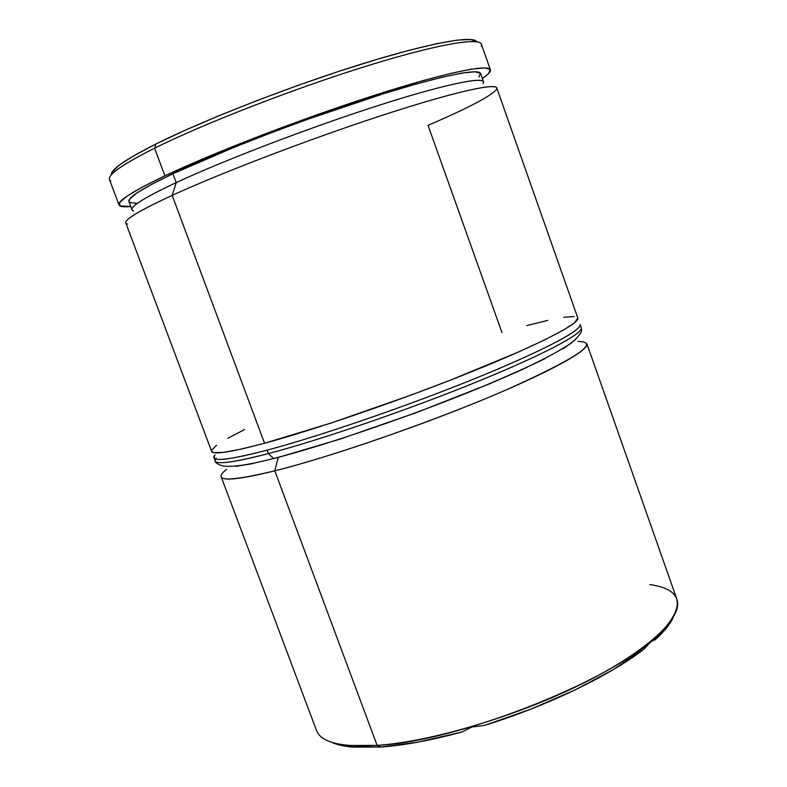 <?xml version="1.0" encoding="UTF-8"?>
<svg xmlns="http://www.w3.org/2000/svg" width="787" height="787" viewBox="0 0 787 787"><rect width="100%" height="100%" fill="white"/><g stroke="black" fill="none" stroke-linecap="round" stroke-linejoin="round"><path stroke-width="1.18" d="M127.602 224.079C120.008 222.288 134.872 212.726 172.186 195.383L176.219 182.594C140.863 199.298 126.658 208.742 133.603 210.906M226.558 469.308C211.319 481.634 227.404 482.146 274.811 470.833L278.175 457.542L274.811 470.833C240.743 479.204 222.869 481.191 221.186 476.794L316.502 730.434C321.066 742.475 341.273 747.463 377.121 745.397L348.661 745.466L352.606 747.109L380.593 747.079L377.121 745.397L274.811 470.833L377.121 745.397C431.197 741.718 517.816 715.914 583.206 683.244C648.763 650.554 683.588 616.792 676.889 599.271L586.866 343.693C589.63 349.989 549.995 372.153 481.536 400.317C413.244 428.433 326.339 457.955 274.811 470.833C333.147 456.312 436.716 420.179 506.769 389.663C577.461 357.819 601.179 341.735 577.933 341.42M649.796 584.564C681.876 589.197 685.91 604.829 661.906 631.449C620.982 676.928 461.359 741.472 377.121 745.397L380.593 747.079C403.77 745.407 430.794 740.419 461.674 732.097L418.222 742.102L380.593 747.079L351.081 746.961C342.798 746.086 336.157 744.463 331.15 742.092C336.472 744.6 343.624 746.273 352.606 747.109M110.79 180.912C104.307 177.134 118.906 166.224 154.596 148.192L155.974 143.972C125.477 159.377 110.633 169.618 111.429 174.684M128.95 201.629L129.737 198.983L136.918 192.972L151.389 184.483L172.924 173.74L176.219 182.594L172.924 173.74C142.201 188.427 127.533 197.694 128.93 201.57L131.99 209.745C130.691 206.125 145.438 197.075 176.219 182.594L172.186 195.383L264.53 443.248C315.794 429.417 402.728 399.511 471.315 371.867C540.069 344.175 580.196 323.201 577.825 318.046L496.764 87.918C495.485 82.645 450.882 92.787 379.452 116.23C308.179 139.604 221.039 172.983 172.186 195.383C139.968 210.286 124.503 219.475 125.792 222.947L211.614 451.335C213.011 454.955 230.65 452.259 264.53 443.248L172.186 195.383C223.616 171.773 317.594 136.053 390.411 112.669C463.445 89.177 502.991 81.533 496.105 89.954C489.573 96.84 466.888 108.636 428.02 125.34L501.998 332.645M490.37 69.748L481.349 44.151C479.362 36.871 433.893 44.908 361.951 67.525C290.157 90.072 202.987 124.12 154.596 148.192C122.713 164.227 107.662 174.665 109.462 179.505L119.024 204.945C117.529 200.901 132.816 191.202 164.896 175.826L154.596 148.192L164.896 175.826C213.552 152.727 300.713 119.073 372.192 96.044C443.838 72.945 488.796 63.678 490.38 69.777C490.911 71.627 488.245 74.539 482.382 78.523L488.52 73.634L490.222 69.463L484.605 67.889L471.354 69.167L450.548 73.447L422.717 80.707L388.906 90.751L309.871 117.302L229.617 147.808L164.896 175.826L142.231 187.158L127.12 196.091L119.762 202.367L119.929 205.909L130.78 206.499C123.716 207.217 119.801 206.696 119.024 204.945M673.17 617.598L670.662 622.183C667.307 627.554 662.211 633.368 655.364 639.624L659.939 635.247C666.294 628.833 670.691 622.95 673.16 617.618M643.756 649.295L613.496 669.501L575.12 689.914L531.166 708.998L484.822 725.319C547.113 706.008 610.063 675.512 643.756 649.295L651.38 641.316L655.364 639.624L651.38 641.316L643.756 649.295M112.138 172.078L119.191 165.181L133.869 155.728L155.974 143.972L184.847 130.386L219.298 115.581L257.693 100.303L298.017 85.37L338.105 71.597L375.802 59.714L409.21 50.279L436.795 43.669L457.532 40.078L470.872 39.478L476.725 41.701C473.302 34.992 427.774 43.216 357.514 65.341C287.393 87.396 203.085 120.431 155.974 143.972L154.596 148.192C204.905 123.146 297.23 87.367 370.293 64.927C443.543 42.39 485.363 36.379 481.241 46.079M136.24 203.312L129.668 202.416M483.041 83.717C488.953 75.463 450.862 82.419 381.911 104.366C313.157 126.225 224.905 159.879 176.219 182.594C222.603 160.971 304.805 129.373 372.153 107.504C439.638 85.576 482.136 76.378 483.533 81.799L480.621 73.555C479.096 67.78 436.451 76.605 368.877 98.395C301.431 120.116 219.219 151.832 172.924 173.74L234.073 147.307L270.944 132.875L309.606 118.611L384.026 93.584L415.959 84.091L442.333 77.175L462.136 73.063L474.866 71.765L480.414 73.171L479.027 77.037M577.815 318.017L574.48 322.857L563.512 330.038L544.958 339.748L519.243 351.681L450.538 380.101L410.804 395.172L331.012 423.052L264.53 443.248L240.291 449.298L223.272 452.407L213.779 452.623L211.595 451.276M211.703 450.134L216.602 445.226M227.837 438.241L244.609 429.545M526.847 325.592L547.762 320.378M563.817 317.279L574.126 316.541M471.738 727.07L484.822 725.319L471.738 727.07L461.674 732.097L471.738 727.07M580.609 329.96C575.376 338.076 531.107 360.279 464.232 386.929C397.465 413.549 317.033 440.828 268.397 453.597L267.108 450.154C233.168 459.008 215.471 461.526 214.015 457.709L214.989 454.955C209.214 462.215 226.587 460.611 267.108 450.154L268.397 453.597C319.758 440.13 406.672 410.371 475.151 382.541C543.787 354.681 583.738 333.255 581.219 327.677L581.554 330.196C581.77 332.498 578.337 336.806 571.244 343.122C548.224 358.183 522.794 369.497 483.759 386.122C415.959 414.306 326.585 445.108 273.66 458.506C256.326 462.835 236.523 467.439 223.606 466.111C217.901 464.517 215.107 462.776 215.205 460.897C216.71 464.802 234.437 462.372 268.397 453.597L273.581 458.496L275.873 458.142L273.581 458.496L268.397 453.597C227.846 463.966 210.434 465.461 216.169 458.083M580.068 324.401L580.088 324.47C582.557 329.901 542.548 351.179 473.872 378.99C405.354 406.751 318.44 436.559 267.108 450.154C315.715 437.267 396.156 409.938 462.953 383.367C529.858 356.757 574.176 334.682 579.468 326.713M235.726 466.376L252.361 463.681M275.873 458.142L339.994 439.146L416.628 412.516L489.986 383.663L520.64 370.293L545.342 358.508M563.187 348.789L575.75 339.492M661.906 631.449L659.939 635.247M214.015 457.709L215.205 460.897M580.088 324.47L581.219 327.677"/></g></svg>
